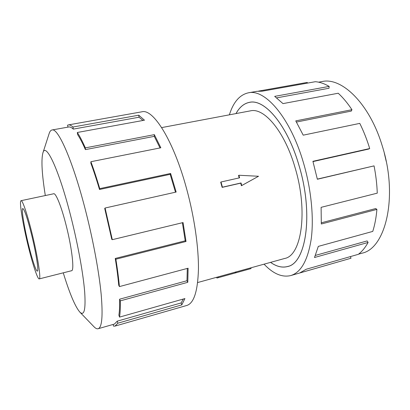 <?xml version="1.0" encoding="UTF-8"?>
<svg xmlns="http://www.w3.org/2000/svg" width="410" height="410" viewBox="0 0 410 410"><rect width="100%" height="100%" fill="white"/><g stroke="black" fill="none" stroke-linecap="round" stroke-linejoin="round"><path stroke-width="0.61" d="M270.585 262.369C276.463 266.526 282.09 267.914 287.471 266.531C305.947 263.533 313.788 214.476 299.121 165.901C287.487 125.106 264.511 98.497 249.357 102.392C243.914 103.52 239.476 107.246 236.032 113.575M258.531 176.264L241.398 185.74L240.716 183.147L222.138 187.38L220.698 182.194L220.99 181.999L239.589 177.822L238.866 175.254L258.531 176.264L241.751 185.525L241.029 182.957L222.43 187.196L220.99 181.999M239.24 177.899L238.517 175.485L238.866 175.254M197.646 282.551L284.668 258.469C301.391 255.748 308.305 211.58 295.195 168.079C284.786 131.466 264.127 107.297 250.392 110.864L161.663 127.597M27.936 244.898C32.426 263.568 37.617 279.517 39.227 278.908C41.205 279.246 37.858 257.183 32.216 234.182C27.501 214.686 22.488 199.921 21.059 200.68C19.039 200.782 22.652 223.26 27.936 244.898M31.744 235.36C36.234 253.662 38.929 271.353 37.346 271.112C36.075 271.615 31.934 258.951 28.321 243.935C24.062 226.504 21.192 208.546 22.806 208.505C24.487 209.387 27.465 218.335 31.744 235.36M318.596 82.174L322.019 81.559C341.689 76.875 369.615 103.633 382.279 146.001C398.423 196.487 385.651 248.716 361.876 253.211L358.535 254.169M229.38 114.826C233.341 102.151 239.65 94.823 248.301 92.834C265.039 88.581 290.608 117.88 303.636 163.39C311.277 189.584 313.993 218.038 311.221 239.015C307.859 260.258 301.032 272.445 290.736 275.571C282.095 277.601 273.204 273.803 264.06 264.173M290.736 275.571L350.991 258.238L299.746 272.968L306.167 269.262L358.335 254.323C362.025 251.514 365.279 247.553 368.103 242.448L314.506 257.506L318.309 246.389L372.757 231.409C374.827 224.921 376.211 217.582 376.903 209.397L321.312 223.993L321.112 207.342L377.261 193.151C376.954 184.239 375.883 175.147 374.053 165.881L317.361 179.247L312.907 161.304L369.707 148.538L368.646 149.066L312.989 161.586M236.001 113.58C239.445 107.23 243.899 103.489 249.352 102.356C264.517 98.456 287.497 125.076 299.136 165.891C313.814 214.491 305.968 263.563 287.482 266.567C282.09 267.955 276.448 266.556 270.554 262.374M374.053 165.881L317.33 179.108M376.903 209.397L375.698 208.557L321.353 222.784M368.103 242.448L367.135 240.926L315.408 255.404M71.319 270.79L71.55 270.769C74.482 270.856 72.104 248.916 66.394 226.33C61.659 207.168 55.909 192.813 53.664 193.735L53.449 193.822M63.258 272.829C69.597 293.422 75.102 306.485 79.765 312.025L93.998 326.765C95.561 328.395 96.939 329.051 98.128 328.733C102.013 327.477 103.018 315.946 101.157 294.144C99.071 272.486 93.444 241.736 86.079 212.626C73.369 162.001 58.076 127.423 51.978 129.99C50.773 130.236 49.825 131.431 49.138 133.583L42.855 153.084C41.108 160.11 41.928 174.265 45.31 195.544M79.765 312.025C84.183 316.392 85.823 309.729 84.685 292.038C83.281 274.295 78.207 245.903 71.442 218.894C59.347 170.15 45.607 141.235 42.855 153.084M115.251 258.454C116.835 268.207 117.993 277.134 118.731 285.227L119.412 286.59L188.103 268.217L187.79 282.295L120.289 300.863L119.597 299.203C119.766 305.809 119.525 311.128 118.885 315.157L119.535 317.109L184.92 298.572L181.789 304.886L117.829 323.203L115.015 326.093L186.837 305.445C193.889 303.262 197.758 291.259 198.44 269.426C198.717 247.804 194.448 217.736 186.837 189.64C173.784 140.809 153.212 108.389 141.87 111.807L68.301 124.922C69.633 124.676 71.186 125.378 72.965 127.018L138.754 115.195L144.474 120.197L77.326 132.481C79.801 136.258 82.466 141.388 85.331 147.872L154.339 134.649L160.833 147.779L90.892 161.719C93.88 169.791 96.832 178.76 99.748 188.631L170.616 173.461L176.151 192.044L105.083 208.019L104.714 208.434L111.776 239.368L112.314 239.681L183.06 222.558L186.017 241.49L115.866 259.217L115.251 258.454L185.212 240.808L182.399 222.717M67.988 127.12L67.568 125.158L68.301 124.922M175.49 192.193L170.171 174.337L170.616 173.461M90.892 161.719L90.851 163.175C93.767 171.072 96.652 179.846 99.502 189.497L170.171 174.337M160.038 147.938L154.268 136.361L154.339 134.649M77.326 132.481L77.582 134.5C80.001 138.221 82.615 143.259 85.413 149.614L154.268 136.361M143.003 120.468L139.016 117.224L138.754 115.195M51.978 129.99L68.675 126.997C69.997 126.751 71.54 127.459 73.303 129.109L139.016 117.224M73.303 129.109L72.965 127.018M85.413 149.614L85.331 147.872M99.502 189.497L99.748 188.631M185.212 240.808L186.017 241.49M105.083 208.019L112.314 239.681M119.597 299.203L186.98 280.732L187.298 268.432M186.98 280.732L187.79 282.295M115.866 259.217C117.485 269.196 118.664 278.323 119.412 286.59M117.829 323.203L117.229 321.168L181.143 302.934L183.326 299.023M181.143 302.934L181.789 304.886M120.289 300.863C120.453 307.603 120.202 313.014 119.535 317.109M113.145 324.438L113.56 326.145L115.015 326.093M117.229 321.168L114.436 324.064L98.128 328.733M350.453 256.578L350.991 258.238M369.707 148.538C366.96 139.559 363.649 131.169 359.78 123.379L303.215 135.167L295.764 120.894L351.939 109.695L351.298 111.079L296.445 122.052M351.939 109.695C347.562 103.1 342.986 97.611 338.219 93.234L282.982 103.612L274.685 96.376L329.153 86.413L329.025 88.237L276.704 97.862M329.153 86.413C324.387 83.63 319.785 82.056 315.341 81.703L262.251 91.189L256.824 91.317L248.301 92.834M258.582 91.097L307.259 82.415L307.387 83.122M384.344 153.314L386.199 161.299M222.138 187.38L222.43 187.196M240.716 183.147L241.029 182.957M241.398 185.74L241.751 185.525M250.044 268.048L250.848 267.827L251.058 268.581L218.422 277.642L218.202 276.832M235.104 272.153L235.33 272.952M235.893 271.825L236.145 272.737M216.69 277.278L216.9 278.036L218.422 277.642M250.372 102.208L249.357 102.392M71.76 270.677L39.227 278.908M53.894 193.73L21.059 200.68M288.466 266.249L287.471 266.531"/></g></svg>
